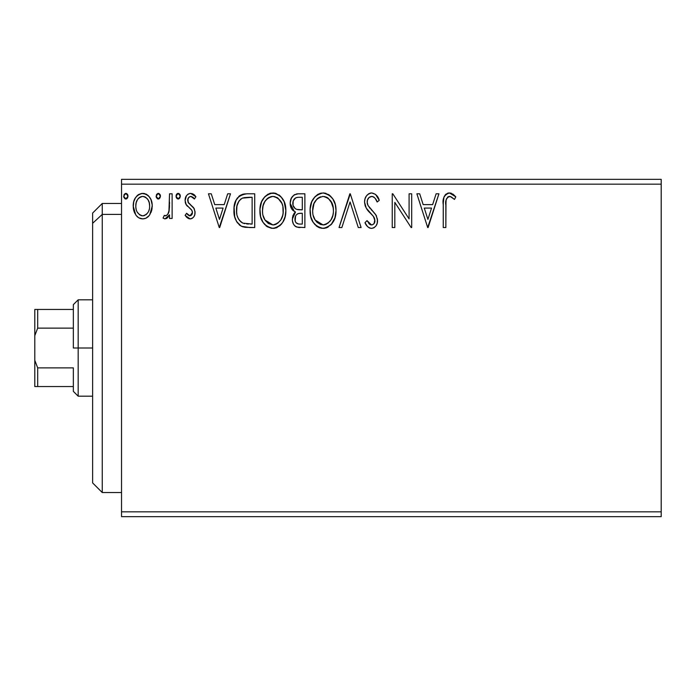 <?xml version="1.0" encoding="UTF-8"?>
<svg xmlns="http://www.w3.org/2000/svg" width="696" height="696" viewBox="0 0 696 696"><rect width="100%" height="100%" fill="white"/><g stroke="black" fill="none" stroke-linecap="round" stroke-linejoin="round"><path stroke-width="1.04" d="M121.53 516.649L661.2 516.649L121.53 516.649L121.53 184.17L661.2 184.17L661.2 511.83L121.53 511.83L121.53 516.649M661.2 179.351L121.53 179.351L121.53 511.83L661.2 511.83L661.2 516.649L661.2 184.17L121.53 184.17L121.53 179.351L661.2 179.351L661.2 184.17L661.2 179.351M149.718 214.812L152.233 206.068C152.302 199.065 149.127 194.837 142.715 193.375C136.312 194.845 133.145 199.073 133.206 206.068L135.729 214.829C137.373 217.396 139.705 218.753 142.715 218.892C145.734 218.753 148.065 217.387 149.718 214.812L151.65 210.636L152.206 204.963L150.954 199.639L148.874 196.281L146.125 194.123L141.619 193.445L138.539 194.549L135.52 197.708L133.754 201.718L133.24 207.225L134.589 212.811L136.355 215.673L138.695 217.778L142.715 218.892L145.803 218.266L149.083 215.664M169.528 193.81L172.13 193.81L169.528 193.81L168.937 211.393L167.579 214.551L165.874 215.812L164.282 215.421L163.047 218.048L164.743 218.866L166.553 218.492L169.528 214.829L169.528 218.457L172.13 218.457L172.13 193.81L172.13 218.457L172.13 193.81L169.528 193.81L169.128 210.549C168.911 213.185 167.684 214.951 165.448 215.864L164.282 215.421L163.047 218.048L165.022 218.892L169.528 214.829L169.528 218.457L172.13 218.457L169.528 218.457M190.104 218.892L192.27 218.309L193.871 216.734L194.776 214.672L194.993 211.445L193.601 207.643L188.311 202.719L187.885 198.986L188.964 197.194L190.861 196.403L192.949 197.246L194.419 198.995L195.907 196.716L193.671 194.332L190.573 193.375L188.198 194.027L186.441 195.767L185.101 200.5L186.258 204.824L191.287 209.574L192.287 211.384L192.305 213.681L191.026 215.534L188.894 215.595L186.615 213.272L185.101 215.386L187.224 217.718L190.104 218.892C193.453 218.196 195.097 216.038 195.045 212.428L194.21 208.626L188.311 202.719L187.694 200.37C187.729 198.151 188.79 196.829 190.861 196.403L194.419 198.995L195.907 196.716L190.573 193.375C186.902 194.158 185.075 196.533 185.101 200.5L185.954 204.311L191.826 210.305L192.453 212.55L189.947 215.864L186.615 213.272L185.101 215.386L190.104 218.892M246.88 193.81L242.469 194.358L239.789 195.593L236.092 200.17L234.108 207.286L234.7 216.752L236.596 221.528L241.068 226.052L245.531 227.331L254.719 227.54L254.719 193.81L246.88 193.81C237.884 195.037 233.578 200.509 233.96 210.244C233.569 217.169 236.109 222.52 241.582 226.322L249.612 227.54L254.719 227.54L254.719 193.81L254.719 227.54L249.612 227.54M294.034 194.984L298.14 193.81L304.883 193.81L297.27 193.845L294.017 195.002L291.259 198.316L290.18 203.38L291.467 208.565L293.19 210.627L295.504 212.002L294.069 213.437L292.511 217.161L292.442 220.806L293.381 223.912L294.8 225.895L296.887 227.122L304.883 227.54L304.883 193.81L304.883 227.54L304.883 193.81L298.14 193.81C292.868 194.619 290.215 197.812 290.18 203.38C290.154 207.417 291.928 210.288 295.504 212.002L292.337 219.179C292.39 224.495 294.974 227.279 300.106 227.54L298.488 227.453M341.866 227.54L339.039 227.54L349.853 193.81L339.039 227.54L341.866 227.54L350.071 201.953L358.275 227.54L361.094 227.54L350.288 193.81L361.094 227.54L350.288 193.81L339.039 227.54L341.866 227.54L350.071 201.953L358.275 227.54L361.094 227.54L358.275 227.54M409.091 193.81L409.091 218.901L392.822 193.81L392.231 193.81L392.231 227.54L394.823 227.54L394.823 202.379L411.145 227.54L411.693 227.54L411.693 193.81L409.091 193.81L411.693 193.81L409.091 193.81L409.091 218.901L392.822 193.81L392.231 193.81L392.231 227.54L394.823 227.54L394.823 202.379L411.145 227.54L411.693 227.54L411.693 193.81L411.693 227.54L411.145 227.54M445.849 205.102L446.136 199.9L447.737 197.029L450.338 196.533L454.479 199.43L455.802 196.838L453.026 194.158L448.955 192.966L445.945 194.158L443.935 197.29L443.274 203.145L443.256 227.54L445.849 227.54L445.849 205.102C445.066 200.97 446.267 198.073 449.451 196.403L451.156 196.89L454.479 199.43L455.802 196.838L449.425 192.949C444.274 194.697 442.221 198.638 443.256 204.763L443.256 227.54L445.849 227.54L445.979 201.188M436.105 193.81L438.932 193.81L428.118 227.54L438.932 193.81L436.105 193.81L432.642 204.624L423.168 204.624L419.705 193.81L416.878 193.81L427.692 227.54L438.932 193.81L436.105 193.81L432.642 204.624L423.168 204.624L419.705 193.81L416.878 193.81L427.692 227.54L416.878 193.81L419.705 193.81M371.681 192.949L368.628 193.792L366.366 196.028L364.991 198.908L364.556 202.075L366.226 208.069L373.369 216.317L374.831 219.501L374.1 223.555L372.29 224.86L369.967 224.512L367.018 220.623L364.991 222.694L367.488 226.496L369.298 227.879L371.499 228.401L374.117 227.662L376.084 225.765L377.189 223.259L377.45 219.196L375.666 214.568L368.001 205.433L367.21 202.98L367.445 200.091L369.045 197.499L371.864 196.403L373.778 197.02L375.222 198.447L377.154 202.023L379.259 200.317L375.553 194.401L371.681 192.949C375.605 193.74 378.128 196.194 379.259 200.317C378.128 196.194 375.605 193.74 371.681 192.949C366.975 193.966 364.6 197.011 364.556 202.075C364.93 206.416 366.801 210.044 370.168 212.959L373.369 216.317L374.935 220.675C374.944 223.103 373.813 224.521 371.534 224.947L367.018 220.623L364.991 222.694C366.183 225.878 368.358 227.783 371.499 228.401C375.562 227.531 377.571 224.904 377.528 220.528L376.197 215.395L368.001 205.433L367.149 202.118C367.21 198.865 368.776 196.959 371.864 196.403C374.57 197.22 376.336 199.091 377.154 202.023L379.259 200.317L377.154 202.023L376.301 200.178M336.011 210.523C336.133 200.926 331.801 195.063 323.005 192.949C314.218 195.141 309.903 201.057 310.068 210.688C309.903 220.415 314.279 226.322 323.205 228.401C331.931 226.104 336.203 220.145 336.011 210.523L335.289 204.528L332.879 198.995L328.73 194.636L323.762 192.975L320.003 193.384L314.992 196.681L311.747 201.788L310.111 209.165L310.781 216.752L313.191 222.346L317.402 226.731L321.683 228.305L326.198 227.931L331.183 224.582L334.933 217.796L336.011 210.523L335.837 213.559M285.856 210.523L284.142 201.666L280.862 196.603L275.834 193.366L269.839 193.384L264.828 196.681L261.583 201.788L259.956 209.165L260.617 216.752L263.036 222.346L267.238 226.731L271.518 228.305L276.034 227.931L280.105 225.504L282.837 222.146L285.134 216.543L285.856 210.523C285.978 200.926 281.636 195.063 272.841 192.949C264.054 195.141 259.747 201.057 259.913 210.688C259.738 220.415 264.115 226.322 273.041 228.401C281.776 226.104 286.047 220.145 285.856 210.523M227.679 193.81L230.506 193.81L219.692 227.54L230.506 193.81L227.679 193.81L224.216 204.624L214.742 204.624L211.271 193.81L208.452 193.81L219.257 227.54L230.506 193.81L227.679 193.81L224.216 204.624L214.742 204.624L211.271 193.81L208.452 193.81L219.257 227.54L208.452 193.81L211.271 193.81M180.342 196.185L179.803 194.332L178.176 193.375L176.558 194.332L176.018 196.185L176.558 198.047L178.176 198.995L179.812 198.047L180.342 196.185L178.176 193.375L176.018 196.185L178.176 198.995L180.342 196.185M160.454 196.185L159.915 194.332L158.044 193.401L156.67 194.332L156.156 196.681L157.801 198.934L159.915 198.047L160.454 196.185L158.288 193.375L156.13 196.185L158.288 198.995L160.454 196.185M128.02 196.185L127.481 194.332L125.611 193.401L124.236 194.332L123.723 196.681L125.367 198.934L127.49 198.047L128.02 196.185L125.854 193.375L123.697 196.185L125.854 198.995L128.02 196.185M445.849 227.54L443.256 227.54M443.343 201.344L443.474 199.691M443.517 199.343L443.639 198.482M443.77 197.829L443.926 197.307M444.031 197.003L444.535 195.872M445.179 194.932L445.953 194.158M447.58 193.227L448.294 193.044M448.955 192.966L449.425 192.949M450.382 193.027L451.321 193.27M455.802 196.838L454.479 199.43L451.156 196.89L448.807 196.481M449.903 196.437L449.129 196.429M448.198 196.724L447.728 197.029L448.198 196.716M446.51 198.647L446.136 199.9M446.101 200.135L446.005 200.918M449.894 196.437L450.338 196.533M451.608 197.159L452.043 197.446M427.91 219.405L424.282 208.078L431.537 208.078L427.91 219.405L424.282 208.078L431.537 208.078L427.91 219.405M394.823 227.54L392.231 227.54L392.231 193.81L392.822 193.81M374.439 197.568L373.778 197.02M372.865 196.559L370.846 196.533M369.872 196.924L368.575 197.969M368.358 198.247L367.88 198.995M367.445 200.091L367.166 201.596M367.166 201.605L367.149 202.118M367.358 203.797L367.21 202.98M367.566 204.45L368.428 206.181M369.298 207.425L369.967 208.261M371.107 209.566L372.299 210.81M373.213 211.749L374.083 212.68M376.197 215.395L376.501 215.995M377.45 221.902L377.197 223.233M377.18 223.285L376.092 225.756M374.117 227.662L373.43 228.018M370.368 228.279L369.315 227.888M368.08 227.07L367.497 226.513M367.218 226.183L366.479 225.217M366.453 225.182L366.122 224.678M364.991 222.694L367.018 220.623L367.41 221.354M368.758 223.416L369.967 224.512M370.724 224.834L372.299 224.86M374.744 222.181L374.935 220.675M374.526 218.361L374.3 217.822M374.013 217.3L372.595 215.447M369.08 211.819L367.088 209.392M365.522 206.651L364.982 205.129M364.582 201.274L364.556 202.075M365.557 197.42L366.34 196.063M366.392 195.994L367.384 194.793M368.663 193.775L370.881 192.992M370.185 193.131L370.846 193.001M371.499 228.401L372.186 228.349M367.645 204.65L367.366 203.832M368.349 198.256L369.045 197.499M335.968 212.089L335.837 213.568M335.289 216.56L333.845 220.571M333.436 221.371L333.001 222.146M332.157 223.407L331.183 224.582M328.181 227.035L326.198 227.931M324.98 228.236L323.971 228.375M320.177 227.992L318.472 227.331M317.376 226.713L315.958 225.635M315.07 224.765L313.217 222.381M311.747 219.605L311.321 218.518M310.703 216.421L310.242 213.733M310.242 207.669L310.477 206.051M311.216 203.189L311.73 201.831M311.756 201.779L314.026 197.855M314.975 196.707L318.359 194.045M317.272 194.68L321.456 193.053M323.762 192.975L325.989 193.366M329.043 194.854L331.026 196.603M332.027 197.786L332.671 198.682M333.245 199.595L334.306 201.683M334.593 202.379L335.289 204.52M335.776 206.99L335.837 207.451M322.474 196.42L323.092 196.403C330.104 198.151 333.541 202.867 333.419 210.54L333.297 208.165M324.301 196.489L326.763 197.273L324.301 196.489M328.155 198.16L332.079 203.45L331.105 201.562M333.036 206.521L333.419 210.54C333.575 218.274 330.139 223.077 323.092 224.947C316.019 223.155 312.539 218.405 312.661 210.697L312.695 211.915L312.661 210.697C312.495 202.91 315.975 198.143 323.092 196.403M332.096 217.718L332.853 215.386L330.991 219.901L327.668 223.442M312.8 213.133L312.695 211.915M315.14 220.006L323.092 224.947L324.31 224.843L320.691 224.564L316.985 222.268L315.14 220.006L313.243 215.525M319.534 197.212L317.62 198.438L320.673 196.768M313.235 205.825L312.661 210.697L314 203.51L317.098 198.891L314.583 202.24M324.78 224.747L326.172 224.286M329.843 221.476L331.496 219.023M333.288 212.985L332.853 215.386M296.017 226.765L295.452 226.417M295.4 226.383L294.8 225.895M294.243 225.295L293.39 223.929M293.042 223.146L292.79 222.407M292.764 222.32L292.45 220.841M293.068 215.212L292.894 215.69M294.06 213.446L294.66 212.741M295.113 212.332L295.504 212.002L294.895 211.714M294.295 211.393L290.18 203.38M290.65 199.909L292.163 196.82M297.27 193.845L296.409 193.984M294.765 194.558L294.017 195.002M290.206 204.059L290.249 204.728M292.233 209.679L293.19 210.627M293.834 207.138L295.113 208.522L293.016 205.32L293.207 200.866L292.772 203.38C293.016 199.239 295.2 197.203 299.324 197.273L302.29 197.273L302.29 209.809L296.844 209.409C294.156 208.33 292.798 206.321 292.772 203.38L292.912 204.902M298.654 224.025L299.593 224.077C296.496 223.938 294.939 222.285 294.939 219.118C295.069 215.195 297.079 213.246 300.959 213.272L302.29 213.272L302.29 224.077L298.627 224.025L296.061 222.764L297.392 223.712M295.556 216.082L295.174 221.05L294.956 218.518L295.757 215.673M300.959 213.272L298.558 213.498L302.29 213.272L302.29 224.077L299.593 224.077M297.427 213.907L298.558 213.498M297.871 209.635L300.976 209.809L296.844 209.409M295.783 197.812L297.357 197.394M294.538 198.682L293.721 199.769M299.115 224.069L298.627 224.025M296.061 222.764L295.174 221.05M285.812 212.036L285.673 213.568M285.134 216.534L283.69 220.571M283.272 221.371L282.837 222.137M281.993 223.407L281.027 224.582M277.156 227.488L276.034 227.931M274.824 228.236L273.806 228.375M267.22 226.713L265.802 225.635M264.906 224.765L263.053 222.381M261.609 219.658L261.157 218.518M260.539 216.421L260.078 213.75M260.078 207.669L260.313 206.051M260.617 204.667L261 203.354M261.052 203.189L261.574 201.831M261.592 201.779L263.862 197.855M264.828 196.69L268.204 194.045M269.839 193.384L271.292 193.053M273.598 192.975L275.807 193.357M278.887 194.854L280.862 196.603M281.863 197.786L282.602 198.83M283.081 199.595L284.151 201.683M284.429 202.379L285.125 204.52M285.612 206.99L285.673 207.451M285.682 207.504L285.812 209.009M263.079 205.825L262.505 210.697C262.34 202.91 265.811 198.143 272.928 196.403C279.94 198.151 283.385 202.867 283.263 210.54C283.42 218.274 279.975 223.077 272.928 224.947L268.343 223.486L264.976 220.006L272.928 224.947C265.855 223.155 262.383 218.405 262.505 210.697L263.071 205.833L264.941 201.327L268.308 197.812L271.701 196.489M273.537 196.429L275.32 196.751M262.505 210.697L262.54 211.915L262.505 210.697M262.636 213.133L262.54 211.915M271.431 196.533L270.518 196.768M269.378 197.212L267.464 198.438M266.942 198.882L264.419 202.24M282.872 206.521L283.124 212.985L283.133 208.165M277.991 198.16L281.923 203.45L280.949 201.562M272.928 224.947L274.146 224.843L272.928 224.947M274.624 224.747L276.007 224.286M276.46 224.069L274.146 224.843M281.932 217.718L282.698 215.386L280.836 219.901L277.504 223.442M280.853 219.875L281.332 219.023M245.54 227.331L244.331 227.148M243.513 226.983L242.53 226.705M242.051 226.531L241.06 226.052M240.355 225.635L239.685 225.156M239.581 225.069L239.006 224.582M236.596 221.537L237.632 223.068M235.553 219.379L235.187 218.405M234.83 217.248L234.709 216.787M234.683 216.682L234.335 214.977M234.143 213.611L234.056 212.619M234.004 208.713L234.108 207.286M236.092 200.17L236.797 198.891M236.823 198.847L237.658 197.647M238.65 196.542L239.789 195.585M242.46 194.358L243.409 194.123M243.687 194.071L245.401 193.862M242.104 222.72L242.956 223.129C238.354 220.223 236.222 215.934 236.562 210.253C236.231 204.981 238.18 200.935 242.399 198.125L252.126 197.273L252.126 224.077L242.956 223.129L240.946 221.937M237.414 204.25L238.963 201.057L237.014 205.738M238.963 201.057L241.086 198.865M242.808 197.969L249.333 197.273L244.079 197.638M244.775 223.651L243.835 223.433M248.533 224.042L246.645 223.921M236.91 206.207L236.631 212.158L236.91 206.216L238.119 202.51M236.857 214.046L236.631 212.158M237.849 217.604L237.275 215.908M238.763 219.397L237.893 217.7M241.051 198.899L240.546 199.291M219.484 219.405L215.847 208.078L223.103 208.078L219.484 219.405L215.847 208.078L223.103 208.078L219.484 219.405M189.321 218.805L188.564 218.553M187.833 218.161L187.25 217.735M186.763 217.317L186.084 216.63M185.101 215.386L186.615 213.272L187.259 214.159M187.537 214.49L187.998 214.951M189.408 215.795L191.026 215.534M191.818 214.716L192.305 213.681M192.314 213.637L192.34 211.575M192.296 211.401L192.409 211.958M192.122 210.897L191.574 209.931M189.234 207.765L191.017 209.279M186.606 205.32L187.398 206.216M185.945 204.302L185.562 203.406M185.51 203.249L185.206 201.953M185.214 198.952L185.406 198.029M187.615 194.445L189.912 193.418M191.887 193.54L193.636 194.314M193.688 194.341L195.019 195.498M195.907 196.716L194.419 198.995L194.097 198.525M193.74 198.055L192.949 197.246M191.435 196.463L190.861 196.403M190.165 196.489L188.512 197.734L187.694 200.37L188.633 203.171M188.033 202.171L191.078 205.268M194.21 208.626L194.419 209.078M195.045 212.428L194.993 211.445M194.784 214.655L194.419 215.716M193.871 216.734L192.253 218.318M191.217 218.753L190.669 218.857M187.694 200.37L187.746 199.674M186.928 213.715L186.615 213.272M179.124 198.734L178.672 198.925M178.428 198.978L177.932 198.978M177.245 198.734L176.158 197.22M176.14 195.228L176.549 194.349M176.575 194.306L177.236 193.653M177.254 193.645L177.697 193.445M178.672 193.445L179.107 193.645M179.707 194.193L180.221 195.219M168.78 216.23L169.171 215.542M168.101 217.178L166.57 218.492M163.047 218.048L164.282 215.421L166.274 215.673M164.282 215.421L165.135 215.821M168.032 213.846L167.579 214.551M168.049 213.82L169.276 209.522M169.372 208.452L169.433 207.391M169.433 207.382L169.502 205.216M169.519 204.206L169.528 202.092M169.493 205.52L169.476 206.329M169.215 210.027L169.128 210.549M159.227 198.734L158.775 198.934M158.531 198.978L158.044 198.978M157.357 198.734L156.261 197.22M156.426 194.767L157.801 193.445M158.531 193.401L159.21 193.636M159.923 194.341L160.324 195.202M160.419 195.698L160.324 195.219M146.821 217.718L147.874 216.926M146.708 217.796L145.838 218.248M140.801 218.657L138.895 217.9M134.563 212.75L133.858 210.853M133.78 210.592L133.354 208.426M133.206 206.068L133.24 204.963M133.336 203.885L133.406 203.397M134.137 200.5L134.65 199.282M134.693 199.195L135.511 197.725M136.825 195.994L137.939 194.976M142.715 193.375L143.272 193.401M143.811 193.445L144.899 193.662M146.151 194.132L146.899 194.549M147.717 195.141L148.874 196.281M149.292 196.803L149.866 197.62M149.918 197.708L150.893 199.491M151.345 200.631L152.102 203.867M152.233 206.068L152.198 207.225M152.102 208.339L151.65 210.61M151.293 211.732L151.067 212.306M138.408 198.412L141.105 196.646L142.724 196.403L141.088 196.655M149.64 206.042L149.257 202.788L149.64 206.042C149.753 211.279 147.448 214.551 142.724 215.864C137.999 214.551 135.694 211.279 135.798 206.042L135.894 207.721L135.798 206.042C135.685 200.831 137.991 197.612 142.724 196.403C147.456 197.612 149.762 200.831 149.64 206.042L149.614 206.877M141.088 215.603L142.306 215.838L139.644 214.855L137.338 212.202M136.181 209.331L135.894 207.695M142.306 215.838L143.567 215.795L142.306 215.838M139.591 197.386L138.982 197.864M136.19 202.797L135.798 206.042L136.19 202.797L137.443 199.726M144.342 196.646L142.724 196.403L145.812 197.359L148.022 199.752L147.308 198.725M145.812 197.359L144.994 196.898M144.768 215.447L143.55 215.795M146.856 213.916L145.821 214.846M148.013 212.367L147.474 213.167M126.794 198.734L126.35 198.925M126.098 198.978L125.611 198.978M124.923 198.734L123.836 197.22M123.818 197.168L123.723 196.672M123.992 194.767L125.376 193.445M127.385 194.193L127.89 195.202M126.785 193.645L126.341 193.445M317.098 198.891L317.62 198.438M326.763 197.273L327.651 197.803M330.948 201.309L333.288 208.121M326.615 224.069L324.31 224.843M299.933 209.792L298.897 209.748M298.375 209.696L297.349 209.548M295.948 209.044L295.113 208.522M293.207 200.866L295.556 197.916M299.324 197.273L302.29 197.273L302.29 209.809L300.976 209.809M264.941 201.327L265.741 200.178M272.319 196.42L272.928 196.403M276.599 197.273L277.495 197.803M281.923 203.45L282.689 205.738M283.124 212.985L282.689 215.386M264.976 220.006L263.079 215.525M249.333 197.273L252.126 197.273L252.126 224.077L250.421 224.077M241.295 222.207L239.285 220.188M137.869 199.073L138.391 198.438M139.626 197.359L141.105 196.646M148.022 199.752L149.257 202.788M149.266 209.331L148.866 210.592M102.26 214.403L102.26 203.45L102.26 214.403L121.53 214.403L102.26 214.403L102.26 492.55L102.26 214.403L92.62 223.303L102.26 214.403M92.62 213.08L92.62 223.303L92.62 213.08L102.26 203.45L121.53 203.45M92.62 482.92L92.62 223.303L92.62 482.92L102.26 492.55L121.53 492.55M73.35 309.45L73.35 348L78.169 348L78.169 299.819L78.169 348L92.62 348L78.169 348L78.169 396.181L78.169 348L73.35 348L73.35 304.63L73.35 309.45L34.8 309.45L34.8 335.655L37.688 328.129L73.35 328.129L37.688 328.129L37.688 309.45L37.688 328.129L34.8 335.655L34.8 309.45L73.35 309.45M73.35 367.871L73.35 391.37L73.35 367.871L37.688 367.871L34.8 360.345L34.8 335.655L34.8 386.55L73.35 386.55L37.688 386.55L37.688 367.871L37.688 386.55L34.8 386.55L34.8 360.345L37.688 367.871L73.35 367.871M73.35 304.63L78.169 299.819L92.62 299.819M92.62 396.181L78.169 396.181L73.35 391.37"/></g></svg>

